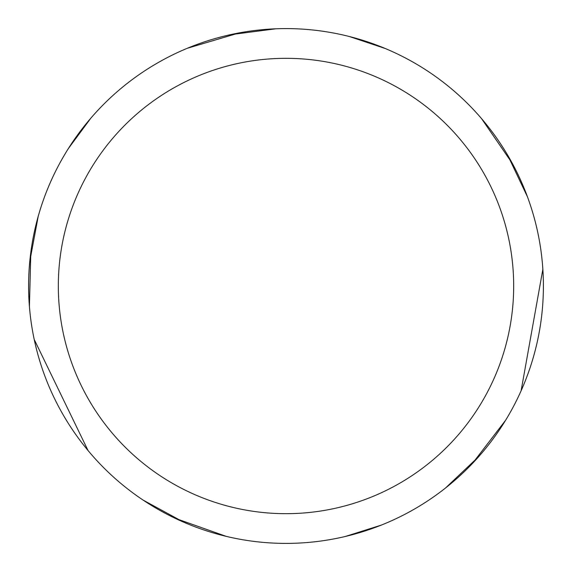 <?xml version="1.0" encoding="UTF-8"?>
<svg xmlns="http://www.w3.org/2000/svg" width="572" height="572" viewBox="0 0 572 572"><rect width="100%" height="100%" fill="white"/><g stroke="black" fill="none" stroke-linecap="round" stroke-linejoin="round"><path stroke-width="0.86" d="M286 28.6A257.4 257.4 0 0 1 543.4 286A257.4 257.4 0 0 1 286 543.4A257.4 257.4 0 0 1 28.6 286A257.4 257.4 0 0 1 286 28.6M286 58.323A227.677 227.677 0 0 1 513.677 286A227.677 227.677 0 0 1 286 513.677A227.677 227.677 0 0 1 58.323 286A227.677 227.677 0 0 1 286 58.323M478.893 456.435L445.495 488.03M349.463 36.544L385.221 48.491M507.7 155.219L527.427 196.747M505.612 420.256L472.522 463.384M381.281 525.117L345.331 536.472M481.552 118.626L512.34 163.42M542.857 269.269L521.113 390.769M226.176 536.35L174.932 518.211M88.031 450.507L34.206 339.439M29.773 261.497L38.217 216.302M187.244 48.298L239.368 32.854M230.123 34.742L275.718 28.807M183.519 522.114L143.143 500.114M29.415 306.47L30.838 252.123M68.368 148.556L90.776 118.24"/></g></svg>
